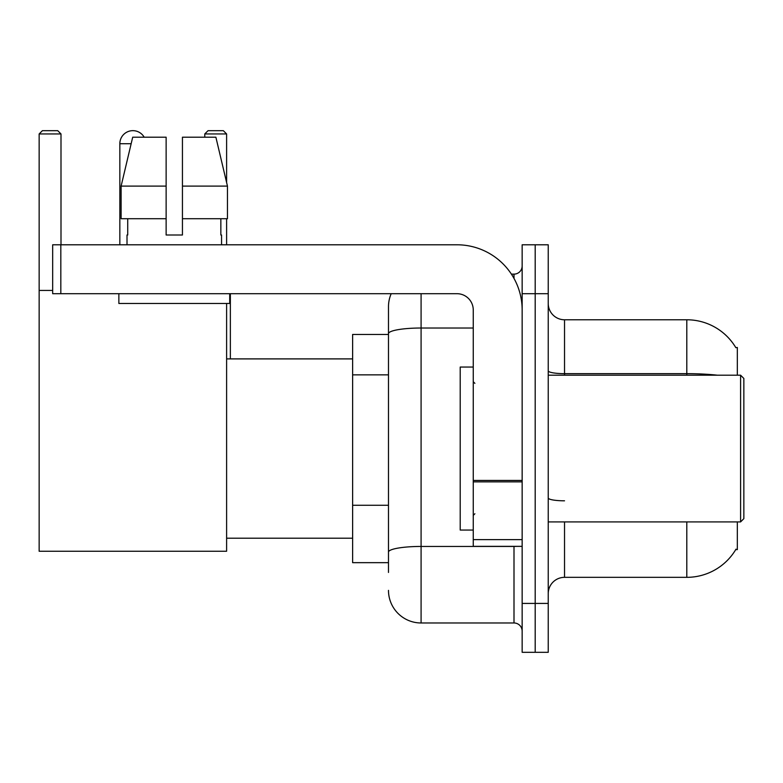 <?xml version="1.0" encoding="UTF-8"?>
<svg xmlns="http://www.w3.org/2000/svg" width="783" height="783" viewBox="0 0 783 783"><rect width="100%" height="100%" fill="white"/><g stroke="black" fill="none" stroke-linecap="round" stroke-linejoin="round"><path stroke-width="1.17" d="M737.332 375.194L737.332 347.486L735.844 347.691A57.051 57.051 0 0 0 686.799 319.777A57.051 57.051 0 0 1 735.726 347.486A57.051 57.051 0 0 0 686.799 319.777L564.533 319.777A16.306 16.306 0 0 1 548.237 303.471A16.306 16.306 0 0 0 564.533 319.777L564.533 375.194M737.332 521.909L737.332 549.617L735.726 549.617L736.01 549.137A57.051 57.051 0 0 1 686.799 577.335L564.533 577.335A16.306 16.306 0 0 0 548.237 593.631M388.485 572.442L388.485 333.675L388.485 334.449L352.624 334.449L352.624 562.664L388.485 562.664M535.19 603.419L535.19 652.317L548.237 652.317L548.237 603.419L535.19 603.419L535.19 652.317L522.153 652.317L522.153 603.419L535.19 603.419L535.19 293.694L535.19 603.419M522.153 603.419L522.153 244.785L535.19 244.785L535.19 293.694L535.19 244.785L548.237 244.785L548.237 603.419M421.088 293.694L421.088 622.974L514 622.974L514 546.358M511.407 274.128L514 274.128A8.153 8.153 0 0 0 522.153 265.985M388.485 365.074L388.485 306.73A32.602 32.602 0 0 1 391.206 293.694M388.485 557.77L388.485 515.048M473.255 328.018L421.088 328.018A32.602 5.657 180 0 0 388.485 333.675L388.485 306.73M522.153 631.127A8.153 8.153 0 0 0 514 622.974M421.088 622.974A32.602 32.602 0 0 1 388.485 590.372M182.439 235.008L166.133 235.008L182.439 235.008L166.133 235.008L182.439 235.008L182.439 137.201L215.883 137.201L227.462 186.109L227.462 218.711L182.439 218.711M226.61 133.942L204.774 133.942L208.033 130.683L223.351 130.683L226.61 133.942L226.61 182.517L227.462 186.109L182.439 186.109M119.838 244.785L119.838 143.72A13.037 13.037 0 0 1 144.18 137.201M226.61 303.471L226.61 551.252L39.15 551.252L39.15 133.942L42.409 130.683L57.736 130.683L60.996 133.942L39.15 133.942M60.996 244.785L60.996 133.942M39.15 290.434L52.676 290.434M226.61 218.711L226.61 244.785M204.774 133.942L204.774 137.201M230.359 358.898L230.359 293.694M522.153 546.358L473.255 546.358L473.255 480.439L522.153 480.439M522.153 309.99A65.204 65.204 0 0 0 456.949 244.785L60.829 244.785L60.829 293.694L456.949 293.694A16.306 16.306 0 0 1 473.255 309.99L473.255 480.439M60.829 293.694L52.676 293.694L52.676 244.785L60.829 244.785M127.012 235.008L127.717 235.008L127.012 235.008L127.012 244.785M221.56 235.008L220.855 235.008L221.56 235.008L221.56 244.785M220.855 218.711L220.855 235.008M166.133 186.109L121.111 186.109L132.699 137.201L166.133 137.201L166.133 235.008M127.717 235.008L127.717 218.711M118.859 293.694L118.859 303.471L229.713 303.471L229.713 293.694M166.133 218.711L121.111 218.711L121.111 186.109L132.699 137.201M227.462 218.711L227.462 186.109L215.883 137.201M740.591 375.194L743.85 378.463L743.85 518.649L740.591 521.909L740.591 375.194L548.237 375.194M473.255 367.051L460.208 367.051L460.208 530.062L473.255 530.062M388.485 374.861L352.624 374.861M388.485 505.27L352.624 505.27M564.533 521.909L564.533 577.335M686.799 577.335L686.799 521.909M735.844 347.691A57.051 57.051 0 0 0 686.799 319.777L686.799 373.657L564.533 373.657A16.306 2.829 0 0 1 548.237 370.829M717.365 375.194A57.051 9.905 180 0 0 686.799 373.657L686.799 375.194M548.237 293.694L522.153 293.694M564.533 500.807A16.306 2.829 -0 0 1 548.237 497.978M516.839 546.358A8.153 1.419 0 0 1 514 546.446L421.088 546.446A32.602 5.657 180 0 0 388.485 552.113M514 278.425L514 274.128M131.143 143.72L119.838 143.72M522.153 481.858L473.255 481.858M473.255 539.624L522.153 539.624M226.61 538.215L352.624 538.215M226.61 358.898L352.624 358.898M548.237 521.909L740.591 521.909M474.88 383.347L473.255 381.722M474.88 513.756L473.255 515.39"/></g></svg>

